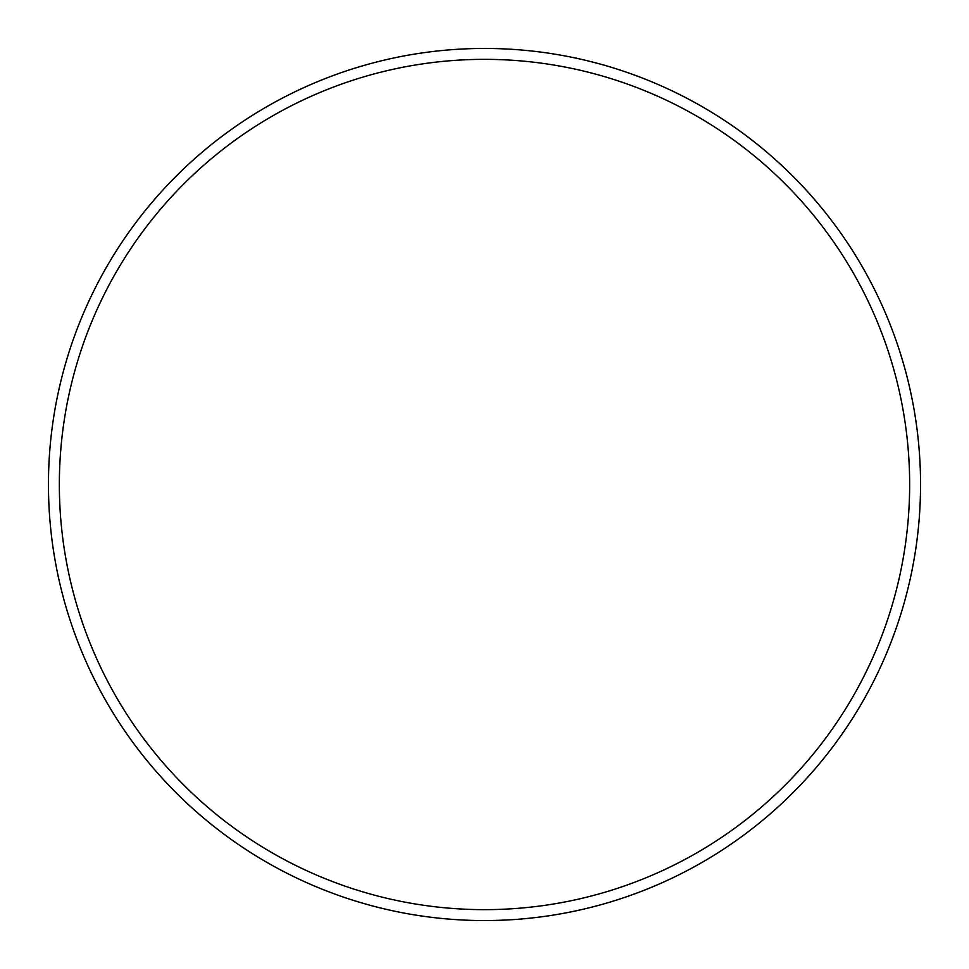<?xml version="1.0" encoding="UTF-8"?>
<svg xmlns="http://www.w3.org/2000/svg" width="969" height="969" viewBox="0 0 969 969"><rect width="100%" height="100%" fill="white"/><g stroke="black" fill="none" stroke-linecap="round" stroke-linejoin="round"><path stroke-width="1.45" d="M909.649 484.5A425.149 425.149 0 0 0 484.5 59.351A425.149 425.149 0 0 0 59.351 484.5A425.149 425.149 0 0 0 484.5 909.649A425.149 425.149 0 0 0 909.649 484.5M48.45 484.5A436.05 436.05 0 0 1 484.5 48.45A436.05 436.05 0 0 1 920.55 484.5A436.05 436.05 0 0 1 484.5 920.55A436.05 436.05 0 0 1 48.45 484.5"/></g></svg>
